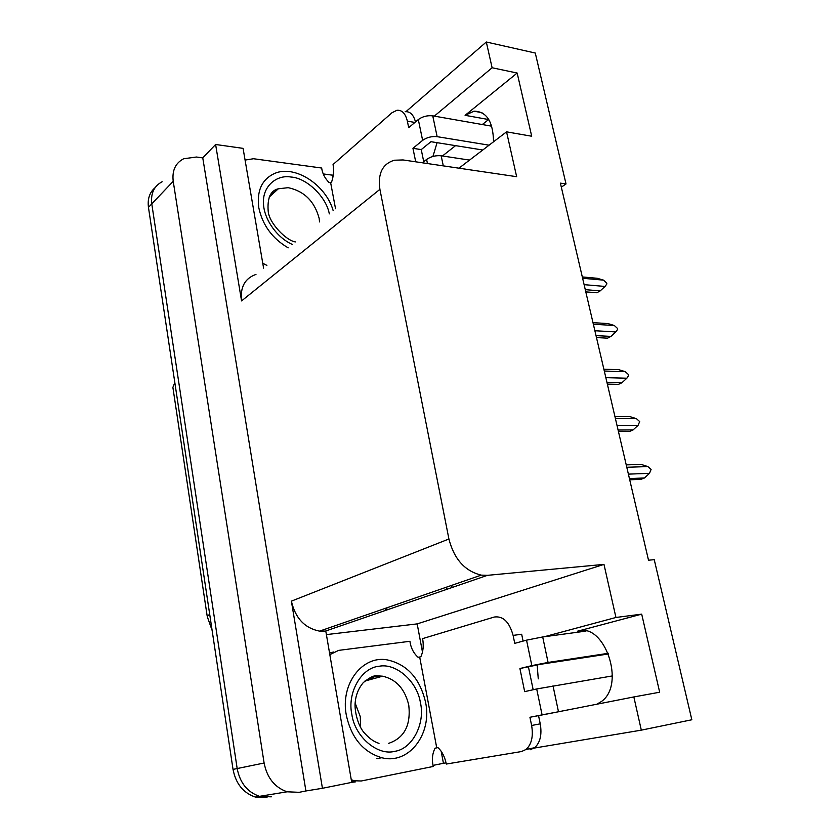 <?xml version="1.0" encoding="UTF-8"?>
<svg xmlns="http://www.w3.org/2000/svg" width="840" height="840" viewBox="0 0 840 840"><rect width="100%" height="100%" fill="white"/><g stroke="black" fill="none" stroke-linecap="round" stroke-linejoin="round"><path stroke-width="1.26" d="M543.9 714.63L633.843 696.938L641.319 730.149L691.835 719.764L654.245 559.671L648.512 560.207L560.385 183.141L566.024 183.971L535.28 53.035L486.308 42L405.962 111.636M482.296 124.541L488.754 119.438M486.308 42L492.114 67.757L517.167 73.038L465.087 115.322L473.959 111.195C486.602 111.342 493.122 121.538 493.542 141.792M271.299 796.824L259.518 796.331C247.422 792.183 239.978 782.922 237.174 768.548L151.778 203.879C150.602 193.421 154.056 186.049 162.152 181.745C154.056 186.049 150.602 193.421 151.778 203.879L237.174 768.548C239.978 782.922 247.422 792.183 259.518 796.331L271.299 796.824M326.393 634.61L417.175 623.889L422.478 652.071M441.168 751.264L443.436 763.298L433.01 765.387M323.232 173.933L332.63 175.192L332.966 176.935M351.719 782.387L325.794 631.092L319.557 631.134C304.71 628.163 295.323 618.167 291.385 601.146L322.434 788.288L351.719 782.387M263.592 268.118L243.075 148.365L215.607 144.491L241.563 300.919C240.061 287.196 244.86 278.366 255.969 274.418M202.766 157.878L305.907 790.965L299.156 792.32L287.123 791.795C274.733 787.469 267.067 777.882 264.107 763.014L173.219 181.293C171.959 170.562 175.445 163.044 183.666 158.75L196.445 157.028L202.766 157.878L215.607 144.491M333.322 174.594L332.63 175.192M641.319 730.149L534.167 748.094M446.061 762.856L443.436 763.298M322.434 788.288L305.907 790.965M442.47 155.967L455.553 145.646M561.32 187.152L566.024 183.971M452.088 587.496L451.668 585.375M458.955 168.189L506.552 131.849L516.653 176.694L403.043 159.947L394.349 160.22C382.463 163.884 377.654 173.586 379.911 189.347L448.917 538.997C454.094 559.083 464.867 571.126 481.236 575.127L487.431 575.337L603.981 564.385L417.175 623.889M603.981 564.385L615.941 617.474L544.331 636.741M492.114 67.757L434.322 116.12M633.843 696.938L659.673 692.223L641.697 614.145L615.941 617.474M517.167 73.038L531.71 136.227L506.552 131.849M446.933 589.271L446.513 587.16M432.925 156.45L437.084 142.684M537.18 665.101L538.262 678.867M596.768 704.246L601.22 701.652C626.336 684.611 604.159 621.485 577.343 631.26L581.763 630.672M641.697 614.145L577.343 631.26M267.015 797.517L255.276 797.034C243.222 792.908 235.809 783.699 233.037 769.398L148.459 207.375C147.389 198.965 149.604 192.392 155.106 187.656M626.787 467.261L647.871 466.589L641.256 464.436L626.231 464.888M647.871 466.589L651.095 469.455L649.477 473.361L628.394 474.128M629.716 479.798L640.847 479.356L644.458 477.981L629.433 478.569M644.458 477.981L649.477 473.361M335.538 208.751L330.656 182.732L331.653 181.871C333.585 176.085 334.047 170.299 333.06 164.514L391.923 112.791L396.963 110.261C402.045 109.893 405.51 113.526 407.358 121.16L408.702 127.68L418.31 119.553L422.636 140.364C426.867 137.382 431.707 136.153 437.136 136.668L489.09 145.184M422.636 140.364L412.944 148.323L415.716 161.816M482.78 150.003L430.962 141.697L421.239 149.604L412.944 148.323M421.239 149.604L423.749 161.721M245.081 160.072L253.533 158.739L321.668 168.032C322.371 173.387 324.839 178.216 329.06 182.532L330.656 182.732M266.889 265.398L262.762 263.267M405.195 111.699C410.12 111.332 413.553 114.744 415.495 121.936M422.384 162.803L426.605 159.442L427.455 163.548M469.55 160.104L441.168 155.768C435.719 155.295 430.868 156.524 426.605 159.442M491.726 126.189L432.747 115.847C427.319 115.28 422.51 116.508 418.31 119.553M615.437 418.709L636.489 418.709L629.948 416.63L614.953 416.608M636.489 418.709L639.692 421.596L638.064 425.355L617.012 425.45M618.44 431.529L629.549 431.435L633.087 429.923L618.082 430.038M633.087 429.923L638.064 425.355M604.296 371.038L625.307 371.69L618.839 369.684L603.865 369.212M625.307 371.69L628.499 374.598L628.698 375.438L626.861 378.221L605.85 377.664M607.362 384.132L618.45 384.374L621.925 382.746L606.952 382.389M621.925 382.746L626.861 378.221M593.355 324.24L614.324 325.5L607.929 323.579L592.988 322.655M614.324 325.5L617.505 328.44L617.694 329.269L615.846 331.916L594.877 330.74M596.474 337.586L607.551 338.163L610.964 336.399L596.012 335.612M610.964 336.399L615.846 331.916M582.614 278.271L603.54 280.14L597.208 278.281L582.299 276.938M603.54 280.14L606.7 283.101L606.889 283.909L605.042 286.44L584.105 284.655M585.795 291.869L596.841 292.75L600.191 290.881L585.28 289.653M600.191 290.881L605.042 286.44M292.31 244.429C275.835 237.174 263.235 217.413 263.477 202.472C262.7 186.575 276.413 174.521 290.766 176.999L291.144 177.041C306.757 177.986 326.393 197.033 329.312 213.885M288.173 247.842C272.349 238.549 262.553 225.194 258.804 207.764C256.62 190.691 261.954 179.225 274.774 173.366C294.987 164.609 325.941 184.916 333.186 210.693M379.207 666.246C396.239 662.833 417.27 681.639 420.431 702.734C425.334 723.45 412.503 748.787 394.926 751.307L394.527 751.391C377.391 755.905 354.827 736.649 351.855 714.473C347.036 692.664 361.399 667.758 378.808 666.309L379.207 666.246M425.544 702.146C432.421 733.656 409.08 764.999 381.78 757.722C363.153 752.094 351.33 737.888 346.3 715.124C340.263 683.939 362.303 655.431 386.935 659.82C406.959 664.135 419.832 678.248 425.544 702.146M360.623 727.524L360.276 716.646L355.152 703.111M552.363 712.992L529.935 717.266L531.625 725.476C533.442 736.312 531.605 744.303 526.082 749.448L521.493 751.548L446.303 764.043C444.843 756.903 442.071 751.433 437.997 747.631L436.737 747.863L419.685 657.017L420.893 656.67C423.234 651.525 423.801 645.509 422.615 638.621L494.214 617.043C503.055 615.773 509.344 621.894 513.104 635.387L514.742 643.356L526.543 640.154L531.836 665.616L548.079 662.445L608.37 653.3M531.836 665.616L519.918 668.535L524.664 691.635L536.697 688.957L542.083 714.872L529.935 717.266M608.622 653.94L540.466 664.303L519.918 668.535M528.507 667.223L533.169 689.745M513.104 635.387L521.672 634.252L523.089 641.088M538.555 715.691L540.246 723.849C542.073 734.633 540.215 742.581 534.681 747.705L530.082 749.795M329.553 653.026L333.469 652.019M329.826 654.654L338.635 650.38L409.92 641.288C410.812 647.798 413.511 653.111 418.026 657.248L419.685 657.017M351.246 779.667L354.26 780.77L361.242 780.99L433.262 766.458C431.687 759.759 432.296 753.669 435.068 748.178L436.737 747.863M351.697 782.26L355.236 781.966M542.083 714.872L560.123 711.459M612.371 675.927L536.697 688.957M585.952 631.102L542.703 636.962L526.543 640.154M465.087 115.322L488.628 119.543M173.219 181.293L148.459 207.375M264.107 763.014L233.037 769.398M448.917 538.997L291.385 601.146M379.911 189.347L241.563 300.919M487.431 575.337L325.238 631.155M212.121 630.43L207.249 616.529L209.674 614.114M384.846 610.638L387.377 607.646M174.825 382.557L172.883 387.387L207.165 616.014M414.897 122.441L407.358 121.16M443.3 165.879L441.168 155.768M437.136 136.668L432.747 115.847M269.651 196.014L278.324 188.79L288.204 187.677C304.227 191.121 314.528 201.316 319.127 218.253L319.578 221.928M364.319 681.545L375.669 676.221L382.62 676.2C396.228 679.298 404.943 688.978 408.776 705.243C410.991 725.435 404.187 738.171 388.364 743.452M531.625 725.476L540.246 723.849M558.485 711.764L553.014 685.818M548.079 662.445L542.703 636.962M473.959 111.195L481.981 112.665M287.123 791.795L255.276 797.034M481.236 575.127L319.557 631.134M295.344 241.91C286.272 240.618 269 223.115 268.18 211.113C267.215 197.978 270.596 190.543 278.324 188.79L269.125 197.148M379.019 743.337C374.02 741.951 368.897 738.224 363.636 732.123C357.074 724.028 354.165 708.74 355.268 701.778C355.971 694.606 358.628 688.233 363.248 682.647C369.485 677.597 373.937 675.308 376.604 675.77L382.62 676.2L364.928 681.041M376.897 758.625L381.78 757.722M354.26 780.77L351.519 781.221M534.681 747.705L526.082 749.448"/></g></svg>
